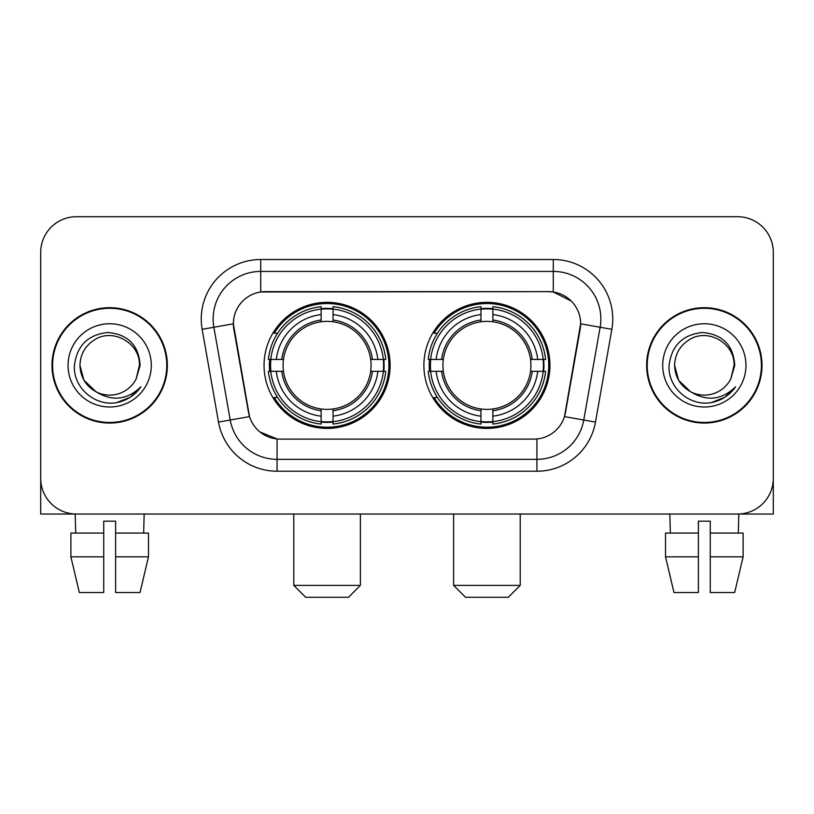 <?xml version="1.0" encoding="UTF-8"?>
<svg xmlns="http://www.w3.org/2000/svg" width="814" height="814" viewBox="0 0 814 814"><rect width="100%" height="100%" fill="white"/><g stroke="black" fill="none" stroke-linecap="round" stroke-linejoin="round"><path stroke-width="1.22" d="M423.891 365.374A63.034 63.034 0 0 0 486.925 428.408A63.034 63.034 0 0 0 549.949 365.374A63.034 63.034 0 0 0 486.925 302.34A63.034 63.034 0 0 0 423.891 365.374M264.051 365.374A63.034 63.034 0 0 0 327.075 428.408A63.034 63.034 0 0 0 390.11 365.374A63.034 63.034 0 0 0 327.075 302.34A63.034 63.034 0 0 0 264.051 365.374M233.364 323.748A32.112 32.112 0 0 0 233.852 329.324L248.535 412.576A32.112 32.112 0 0 0 280.158 439.112L533.842 439.112A32.112 32.112 0 0 0 565.465 412.576L580.148 329.324A32.112 32.112 0 0 0 548.524 291.636L265.476 291.636A32.112 32.112 0 0 0 233.364 323.748L233.72 318.996M269.709 371.326A57.682 57.682 0 0 1 269.709 359.432M429.548 371.326A57.682 57.682 0 0 1 429.548 359.432M51.994 365.374A57.682 57.682 0 0 0 109.676 423.056A57.682 57.682 0 0 0 167.358 365.374A57.682 57.682 0 0 0 109.676 307.692A57.682 57.682 0 0 0 51.994 365.374M646.642 365.374A57.682 57.682 0 0 0 704.324 423.056A57.682 57.682 0 0 0 762.006 365.374A57.682 57.682 0 0 0 704.324 307.692A57.682 57.682 0 0 0 646.642 365.374M260.714 259.524L553.286 259.524A59.463 59.463 0 0 1 611.843 329.314L595.482 422.079A59.463 59.463 0 0 1 536.925 471.225L277.075 471.225A59.463 59.463 0 0 1 218.518 422.079L202.157 329.314A59.463 59.463 0 0 1 260.714 259.524L260.714 271.418L553.286 271.418A47.568 47.568 0 0 1 600.132 327.259L583.77 420.014A47.568 47.568 0 0 1 536.925 459.33L277.075 459.33A47.568 47.568 0 0 1 230.23 420.014L213.868 327.259A47.568 47.568 0 0 1 260.714 271.418L260.714 291.992L548.524 291.636L553.286 291.992L571.225 301.038M533.842 439.112L280.158 439.112M277.075 471.225L277.075 438.96L259.931 431.949M600.132 327.259L580.636 323.819L564.478 416.615L583.77 420.014L600.132 327.259L611.843 329.314M218.518 422.079L249.522 416.615L233.364 323.819L213.868 327.259A47.568 47.568 0 0 1 213.146 318.996M565.465 412.576L565.272 413.583M248.728 413.583L248.535 412.576M773.3 252.391A35.674 35.674 0 0 0 737.626 216.717L76.374 216.717A35.674 35.674 0 0 0 40.7 252.391L40.7 478.357A35.674 35.674 0 0 0 76.374 514.031L737.626 514.031A35.674 35.674 0 0 0 773.3 478.357L773.3 252.391L773.3 514.031L635.347 514.031M40.7 252.391L40.7 514.031L178.653 514.031M737.626 216.717L76.374 216.717M76.374 514.031L737.626 514.031M166.768 365.374A57.082 57.082 0 0 0 109.676 308.292A57.082 57.082 0 0 0 52.595 365.374A57.082 57.082 0 0 0 109.676 422.456A57.082 57.082 0 0 0 166.768 365.374M96.113 391.829L83.934 380.24L79.945 365.374C80.352 354.161 85.307 345.584 94.811 339.621C113.339 327.757 140.425 343.396 139.408 365.374L136.152 378.907L140.13 365.374C138.777 345.207 127.991 334.249 107.763 332.499C88.024 334.656 76.913 345.614 74.44 365.374C72.894 387.444 94.668 406.339 116.27 402.706C126.658 400.702 134.89 395.401 140.964 386.772C127.249 399.959 112.373 401.678 96.337 391.941A29.731 29.731 0 0 0 136.152 378.907L139.408 365.781M96.337 391.941C85.938 386.212 80.474 377.35 79.945 365.374M68.05 365.374A41.626 41.626 0 0 0 109.676 407A41.626 41.626 0 0 0 151.302 365.374A41.626 41.626 0 0 0 109.676 323.748A41.626 41.626 0 0 0 68.05 365.374M140.883 386.904L130.342 397.151M130.098 397.313L116.443 402.676M70.889 533.068L70.889 556.847L79.334 592.531L70.889 556.847L70.889 533.068L103.734 533.068L103.734 521.174L115.629 521.174L115.629 533.068L148.474 533.068L148.474 556.847L140.018 592.531L148.474 556.847L115.629 556.847L115.629 533.068M144.17 514.031L143.651 533.068M103.734 533.068L103.734 592.531L79.334 592.531M70.889 556.847L103.734 556.847M140.018 592.531L115.629 592.531L115.629 556.847M75.193 514.031L75.702 533.068M761.405 365.374A57.082 57.082 0 0 0 704.324 308.292A57.082 57.082 0 0 0 647.232 365.374A57.082 57.082 0 0 0 704.324 422.456A57.082 57.082 0 0 0 761.405 365.374M690.567 391.738L678.571 380.24L674.592 365.374C674.989 354.161 679.944 345.584 689.458 339.621C707.987 327.757 735.062 343.396 734.055 365.374L730.799 378.907L734.767 365.374C733.414 345.207 722.629 334.249 702.411 332.499C682.661 334.656 671.56 345.614 669.088 365.374C667.541 387.444 689.316 406.339 710.907 402.706C721.296 400.702 729.527 395.401 735.612 386.772C721.886 399.959 707.01 401.678 690.974 391.941L690.944 391.931M734.055 365.781L730.799 378.907A29.731 29.731 0 0 1 690.974 391.941C680.585 386.212 675.121 377.35 674.592 365.374M662.698 365.374A41.626 41.626 0 0 0 704.324 407A41.626 41.626 0 0 0 745.95 365.374A41.626 41.626 0 0 0 704.324 323.748A41.626 41.626 0 0 0 662.698 365.374M735.52 386.904L724.989 397.151M724.735 397.313L711.09 402.676M348.484 597.283L305.677 597.283L293.783 585.388L360.378 585.388L348.484 597.283M333.028 421.672L333.028 424.063A58.984 58.984 0 0 0 385.765 371.326L383.374 371.326A56.614 56.614 0 0 1 333.028 421.672L333.028 416.168A51.14 51.14 0 0 0 377.869 371.326L370.675 371.326A44.007 44.007 0 0 0 333.028 321.774L333.028 309.076A56.614 56.614 0 0 1 383.374 359.432L385.765 359.432A58.984 58.984 0 0 0 333.028 306.685L333.028 309.076M270.787 371.326L268.396 371.326A58.984 58.984 0 0 0 321.133 424.063L321.133 421.672A56.614 56.614 0 0 1 270.787 371.326L276.292 371.326A51.14 51.14 0 0 0 321.133 416.168L321.133 408.974A44.007 44.007 0 0 0 370.675 371.326L372.436 371.326A45.747 45.747 0 0 1 333.028 410.734L333.028 416.168M321.133 309.076L321.133 306.685A58.984 58.984 0 0 0 268.396 359.432L270.787 359.432A56.614 56.614 0 0 1 321.133 309.076L321.133 314.58A51.14 51.14 0 0 0 276.292 359.432L283.476 359.432A44.007 44.007 0 0 0 321.133 408.974L321.133 410.734A45.747 45.747 0 0 1 281.725 371.326L276.292 371.326M270.899 371.326A56.492 56.492 0 0 1 270.899 359.432M333.028 309.198A56.492 56.492 0 0 0 321.133 309.198M383.262 359.432A56.492 56.492 0 0 1 383.262 371.326M383.374 359.432L377.869 359.432A51.14 51.14 0 0 0 333.028 314.58M377.869 371.326L383.374 371.326M321.133 416.168L321.133 421.672M370.675 359.432L377.869 359.432M333.028 409.045L333.028 410.734M321.133 408.974A44.007 44.007 0 0 1 283.476 371.326L281.725 371.326M333.028 421.55A56.492 56.492 0 0 1 321.133 421.55M276.292 359.432L270.787 359.432M321.133 321.703L321.133 314.58M333.028 321.774A44.007 44.007 0 0 0 283.476 359.432L281.725 359.432A45.747 45.747 0 0 1 321.133 320.014M333.028 321.703L333.028 320.014A45.747 45.747 0 0 1 372.436 359.432M277.594 333.262L274.226 333.262A61.844 61.844 0 0 1 388.919 365.374A61.844 61.844 0 0 1 274.226 397.486L277.594 397.486M508.323 597.283L465.516 597.283L453.622 585.388L520.217 585.388L508.323 597.283M492.867 421.672L492.867 424.063A58.984 58.984 0 0 0 545.604 371.326L543.213 371.326A56.614 56.614 0 0 1 492.867 421.672L492.867 416.168A51.14 51.14 0 0 0 537.708 371.326L530.524 371.326A44.007 44.007 0 0 0 492.867 321.774L492.867 309.076A56.614 56.614 0 0 1 543.213 359.432L545.604 359.432A58.984 58.984 0 0 0 492.867 306.685L492.867 309.076M430.626 371.326L428.235 371.326A58.984 58.984 0 0 0 480.972 424.063L480.972 421.672A56.614 56.614 0 0 1 430.626 371.326L436.131 371.326A51.14 51.14 0 0 0 480.972 416.168L480.972 408.974A44.007 44.007 0 0 0 530.524 371.326L532.275 371.326A45.747 45.747 0 0 1 492.867 410.734L492.867 416.168M480.972 309.076L480.972 306.685A58.984 58.984 0 0 0 428.235 359.432L430.626 359.432A56.614 56.614 0 0 1 480.972 309.076L480.972 314.58A51.14 51.14 0 0 0 436.131 359.432L443.325 359.432A44.007 44.007 0 0 0 480.972 408.974L480.972 410.734A45.747 45.747 0 0 1 441.564 371.326L436.131 371.326M430.738 371.326A56.492 56.492 0 0 1 430.738 359.432M492.867 309.198A56.492 56.492 0 0 0 480.972 309.198M543.101 359.432A56.492 56.492 0 0 1 543.101 371.326M543.213 359.432L537.708 359.432A51.14 51.14 0 0 0 492.867 314.58M537.708 371.326L543.213 371.326M480.972 416.168L480.972 421.672M530.524 359.432L537.708 359.432M492.867 409.045L492.867 410.734M480.972 408.974A44.007 44.007 0 0 1 443.325 371.326L441.564 371.326M492.867 421.55A56.492 56.492 0 0 1 480.972 421.55M436.131 359.432L430.626 359.432M480.972 321.703L480.972 314.58M492.867 321.774A44.007 44.007 0 0 0 443.325 359.432L441.564 359.432A45.747 45.747 0 0 1 480.972 320.014M492.867 321.703L492.867 320.014A45.747 45.747 0 0 1 532.275 359.432M437.433 333.262L434.066 333.262A61.844 61.844 0 0 1 548.758 365.374A61.844 61.844 0 0 1 434.066 397.486L437.433 397.486M665.526 533.068L665.526 556.847L673.982 592.531L665.526 556.847L665.526 533.068L698.371 533.068L698.371 521.174L710.266 521.174L710.266 533.068L743.111 533.068L743.111 556.847L734.666 592.531L743.111 556.847L710.266 556.847L710.266 533.068M738.807 514.031L738.298 533.068M698.371 533.068L698.371 592.531L673.982 592.531M665.526 556.847L698.371 556.847M734.666 592.531L710.266 592.531L710.266 556.847M669.83 514.031L670.349 533.068M553.286 259.524L553.286 291.992M536.925 438.96L536.925 471.225M202.157 329.314L213.868 327.259M583.77 420.014L595.482 422.079M333.028 408.974A44.007 44.007 0 0 0 370.675 371.326M321.133 422.09A57.021 57.021 0 0 0 333.028 422.09M383.791 371.326A57.021 57.021 0 0 0 383.791 359.432M333.028 308.659A57.021 57.021 0 0 0 321.133 308.659M492.867 408.974A44.007 44.007 0 0 0 530.524 371.326M480.972 422.09A57.021 57.021 0 0 0 492.867 422.09M543.63 371.326A57.021 57.021 0 0 0 543.63 359.432M492.867 308.659A57.021 57.021 0 0 0 480.972 308.659M360.378 514.031L360.378 585.388M293.783 514.031L293.783 585.388M520.217 514.031L520.217 585.388M453.622 514.031L453.622 585.388"/></g></svg>
